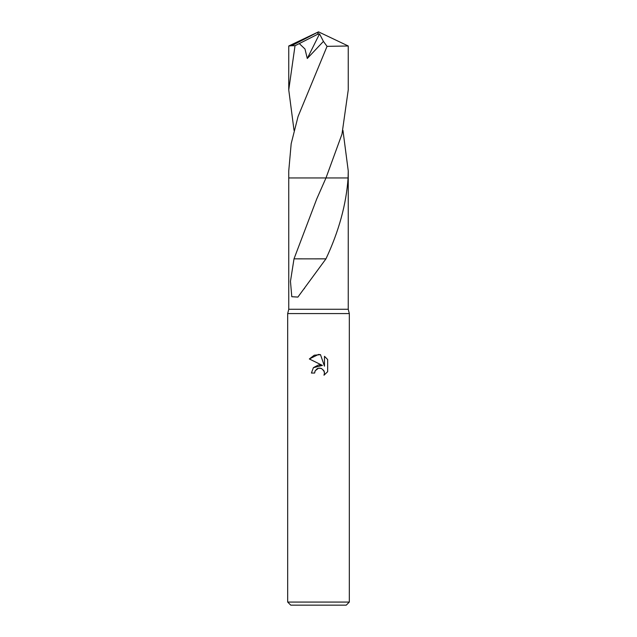 <?xml version="1.0" encoding="UTF-8"?>
<svg xmlns="http://www.w3.org/2000/svg" width="637" height="637" viewBox="0 0 637 637"><rect width="100%" height="100%" fill="white"/><g stroke="black" fill="none" stroke-linecap="round" stroke-linejoin="round"><path stroke-width="0.96" d="M318.5 177.946L288.752 177.946L288.76 309.256L287.677 313.571L349.323 313.571L349.323 602.069L287.677 602.069L290.759 605.15L346.241 605.15L349.323 602.069M288.76 309.256L348.24 309.256L349.323 313.571M318.5 368.21L315.172 370.806L314.646 373.043L311.413 373.043L313.42 367.637L318.5 364.937L322.426 365.415L309.343 358.965L318.5 354.451L320.491 354.666L324.48 366.171L324.48 356.314L327.657 359.531L327.657 371.69L323.978 375.217L324.496 373.011L324.122 371.124L321.462 368.465L318.5 368.21L320.276 368.138M342.961 130.402L348.248 170.907L348.089 177.946C346.273 204.278 338.9 231.247 325.953 258.853L297.885 297.089L291.786 296.715L290.464 281.331L294.007 258.845L316.756 198.895L325.985 177.954L348.248 177.946L348.24 309.256M314.646 373.043L314.981 371.236M323.556 370.121L324.496 373.011L323.978 375.217L327.657 371.69M322.426 365.415L313.388 367.676M315.172 370.806L317.17 368.712M317.688 368.457L318.373 368.234M327.657 359.531L324.48 356.314M320.491 354.666L314.264 355.207L309.343 358.965M317.314 258.869L294.183 258.845M325.73 258.853L317.337 258.853M348.24 45.991L348.248 89.913L341.989 134.096L325.985 177.946L288.752 177.946L288.752 170.907L291.181 143.683L298.068 116.483L327.052 46.35L348.24 45.991L318.5 31.85L291.635 45.721L295.019 45.721L299.286 43.587L304.98 48.993L307.281 58.485L323.429 41.405L327.052 46.35M348.248 170.907L348.248 177.946L325.993 177.946M294.039 130.402L288.752 89.913L288.76 45.991L291.635 45.721M288.752 89.913L295.019 45.721M299.286 43.595L317.576 34.31L319.543 33.872L323.429 41.405M319.543 33.872L307.281 58.485M317.576 34.406L318.5 31.85L288.784 45.968M317.576 34.31L318.5 31.85M304.223 288.752L304.59 288.211M287.677 313.571L287.677 602.069"/></g></svg>
